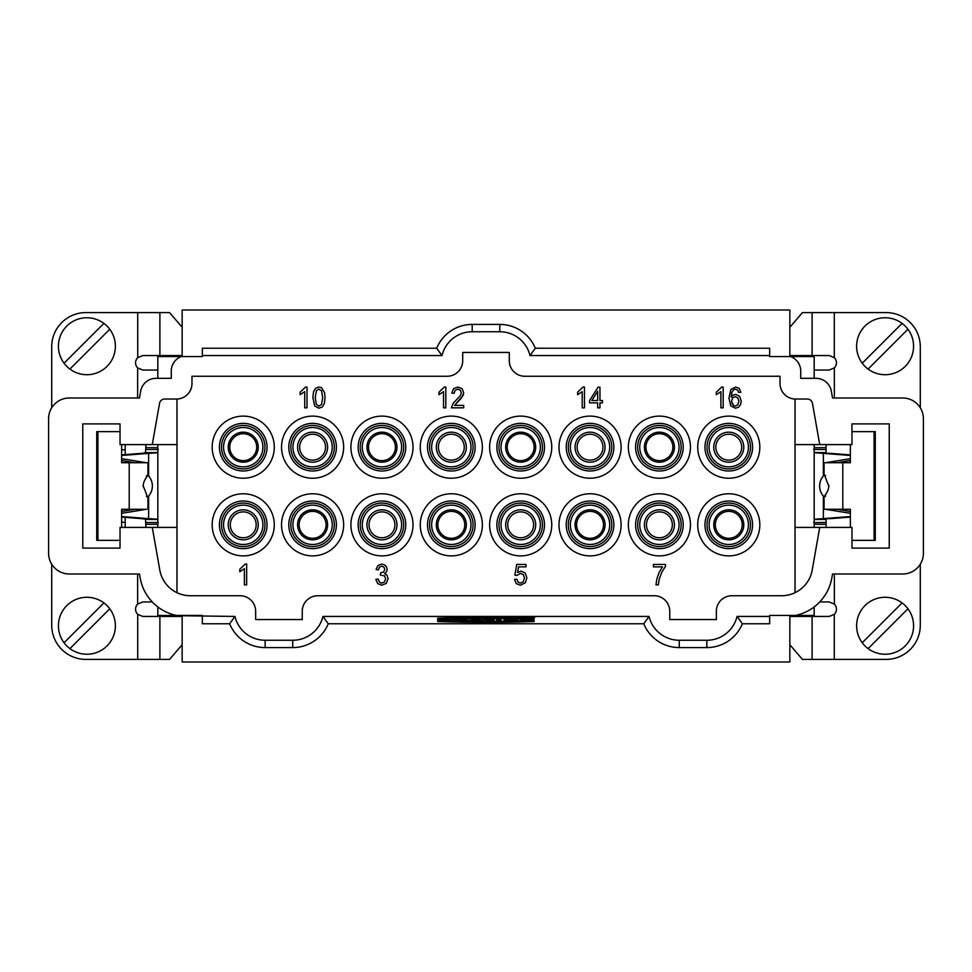 <?xml version="1.0" encoding="UTF-8"?>
<svg xmlns="http://www.w3.org/2000/svg" width="972" height="972" viewBox="0 0 972 972"><rect width="100%" height="100%" fill="white"/><g stroke="black" fill="none" stroke-linecap="round" stroke-linejoin="round"><path stroke-width="1.46" d="M457.508 620.33L468.601 620.33L463.292 619.492L453.171 620.33L468.601 620.33L463.292 619.492L453.171 620.33L457.508 620.33L457.508 619.638M470.144 619.492L470.144 620.33L482.877 620.33L476.632 619.492L470.144 619.492L470.144 620.33L470.144 619.492L479.548 619.541M474.652 620.014L477.568 620.33L477.568 619.492M483.072 619.492L486.498 619.699L486.498 620.33L494.262 619.492L483.072 619.492L494.262 619.492M496.571 619.492L496.571 620.33L500.908 620.33L500.908 619.492L496.571 619.492L496.571 620.33L496.571 619.492L500.908 619.492L500.908 620.33L500.908 619.492M438.117 619.492L438.117 620.33L451.628 620.33L451.628 619.492L442.467 619.796M437.643 620.549L437.643 621.509A83.434 4.362 180 0 0 534.09 621.509L534.09 620.549A99.253 5.2 0 0 1 437.643 620.549L437.643 621.509L437.643 620.549A99.253 5.2 0 0 0 534.09 620.549L534.09 621.509L534.09 620.549M534.673 617.499L522.134 617.499L534.673 617.499M504.189 619.492L504.189 620.33L517.979 620.33L517.979 619.492L504.189 619.492L504.189 620.33L504.189 619.492L517.979 619.492L517.979 620.33L517.979 619.492M533.616 619.711C526.557 619.443 519.716 620.124 529.266 620.112L520.129 619.905L533.616 619.711C526.557 619.443 519.716 620.124 529.266 620.112L520.129 619.905L533.616 619.857M524.443 618.885L524.443 619.917L529.266 619.857M182.153 644.74L169.553 659.405L85.864 659.405A34.166 34.166 0 0 1 51.71 625.239L51.71 564.197A20.704 20.704 -0 0 0 69.304 574.002L139.47 574.002L140.162 577.951A46.583 46.583 0 0 0 176.272 615.41A46.583 46.583 180 0 1 157.816 606.917L157.816 615.41L234.945 616.442A31.055 31.055 -0 0 0 265.149 640.256L292.742 640.256A31.055 31.055 0 0 0 322.947 616.442L328.257 623.769L643.743 623.769A38.382 38.382 -0 0 0 679.258 647.583L706.851 647.583A38.382 38.382 -0 0 0 742.365 623.769L769.666 623.769L769.666 615.41L795.728 615.41A46.583 46.583 0 0 0 831.838 577.951L832.53 574.002L902.696 574.002L834.365 574.002L834.365 604.098A7.241 7.241 180 0 1 834.255 614.377L834.28 659.405L886.136 659.405A34.166 34.166 0 0 0 920.29 625.239L920.29 564.197A20.704 20.704 180 0 1 902.696 574.002A20.704 20.704 -0 0 0 923.4 553.287L923.4 418.713A20.704 20.704 -0 0 0 902.696 397.998L832.53 397.998L831.327 391.169A15.528 15.528 -0 0 0 816.03 378.327L800.721 378.327L800.721 371.085A15.528 15.528 0 0 0 790.771 356.59L769.666 356.59L769.666 348.231L535.305 348.231A38.382 38.382 -0 0 0 499.802 324.417L472.198 324.417A38.382 38.382 -0 0 0 436.695 348.231L202.334 348.231L202.334 356.59L181.229 356.59A15.528 15.528 0 0 0 171.279 371.085L171.279 378.327L155.97 378.327A15.528 15.528 -0 0 0 140.673 391.169L139.47 397.998L69.304 397.998A20.704 20.704 0 0 0 48.6 418.713L48.6 553.287A20.704 20.704 0 0 0 69.304 574.002L137.635 574.002L137.635 604.098L142.811 601.947L152.276 601.947L142.811 601.947L137.647 604.11A7.241 7.241 180 0 0 137.745 614.377L142.811 616.442L182.153 616.442M322.947 616.442L649.053 616.442L643.743 623.769M534.09 619.188A99.253 5.2 180 0 0 437.643 619.188L437.643 618.241A83.434 4.362 0 0 1 534.09 618.241L534.09 619.188A99.253 5.2 180 0 0 437.643 619.188L437.643 618.241A83.434 4.362 0 0 1 534.09 618.241M789.847 356.59L789.847 310.007L182.153 310.007L182.153 356.59M234.945 616.442L229.635 623.769A38.382 38.382 -0 0 0 265.149 647.583L292.742 647.583A38.382 38.382 -0 0 0 328.257 623.769M229.635 623.769L202.334 623.769L202.334 616.442M202.334 615.41L182.153 615.41L182.153 661.993L789.847 661.993L789.847 615.41L769.666 615.41M300.154 394.705L300.154 392.238L305.548 387.05L307.018 387.05L307.018 407.839L304.734 407.839L304.734 391.643L300.154 394.705L300.154 392.238L305.548 387.05L307.018 387.05L307.018 407.839L304.734 407.839L304.734 391.643L300.154 394.705M377.707 583.613L375.848 579.397L378.144 579.057L379.481 582.179L381.789 583.127L384.523 581.888L385.629 578.814L384.596 575.922L380.368 575.072L380.623 572.836L383.624 572.022L384.791 569.398L383.94 567.089L381.741 566.166L379.517 567.101L378.375 569.896L376.079 569.446L377.987 565.485L381.692 564.076L384.499 564.805L386.467 566.785L387.148 569.458L386.492 571.901L384.572 573.65L387.148 575.412L388.059 578.753L386.285 583.346L381.777 585.229L377.707 583.613L375.848 579.397L378.144 579.057L379.481 582.179L381.789 583.127L384.523 581.888L385.629 578.814L384.596 575.922L380.368 575.072L380.623 572.836L383.624 572.022L384.791 569.398L383.94 567.089L381.741 566.166L379.517 567.101L378.375 569.896L376.079 569.446L377.987 565.485L381.692 564.076L384.499 564.805L386.467 566.785L387.148 569.458L386.492 571.901L384.572 573.65L387.148 575.412L388.059 578.753L386.285 583.346L381.777 585.229L377.707 583.613M451.373 407.839L453.146 403.319L460.254 395.798L461.323 392.737L460.339 390.185L457.812 389.152L455.163 390.246L454.155 393.308L451.81 393.04L453.62 388.581L457.861 387.05L462.101 388.703L463.668 392.797L463.207 395.24L454.556 405.397L463.693 405.397L463.693 407.839L451.373 407.839L453.146 403.319L460.254 395.798L461.323 392.737L460.339 390.185L457.812 389.152L455.163 390.246L454.155 393.308L451.81 393.04L453.62 388.581L457.861 387.05L462.101 388.703L463.668 392.797L461.688 397.767L454.556 405.397L463.693 405.397L463.693 407.839L451.373 407.839M577.611 394.705L577.611 392.238L583.006 387.05L584.476 387.05L584.476 407.839L582.192 407.839L582.192 391.643L577.611 394.705L577.611 392.238L583.006 387.05L584.476 387.05L584.476 407.839L582.192 407.839L582.192 391.643L577.611 394.705M653.378 566.87L653.378 564.428L665.443 564.428L665.443 566.409L661.908 571.998L659.21 579.178L658.336 584.865L655.979 584.865L656.841 578.96L659.21 572.289L662.503 566.87L653.378 566.87L653.378 564.428L665.443 564.428L665.443 566.409L661.908 571.998L659.21 579.178L658.336 584.865L655.979 584.865L656.841 578.96L659.21 572.289L662.503 566.87L653.378 566.87M730.737 405.846L728.927 398.156L730.92 389.42L735.61 387.05L739.218 388.423L740.895 392.202L738.623 392.396L737.76 390.222L735.476 389.14L733.556 389.821L731.855 392.372L731.199 397.159L733.228 395.082L735.731 394.401L739.619 396.284L741.235 401.12L740.482 404.741L738.392 407.304L735.403 408.191L730.737 405.846L728.927 398.156L730.92 389.42L735.61 387.05L739.218 388.423L740.895 392.202L738.623 392.396L737.76 390.222L735.476 389.14L733.556 389.821L731.855 392.372L731.199 397.159L733.228 395.082L735.731 394.401L739.619 396.284L741.235 401.12L740.482 404.741L738.392 407.304L735.403 408.191L730.737 405.846M274.286 447.181A31.055 31.055 -0 0 0 227.703 420.281A31.055 31.055 -0 0 0 227.703 474.069A31.055 31.055 -0 0 0 274.286 447.181M343.651 447.181A31.055 31.055 -0 0 0 297.067 420.281A31.055 31.055 -0 0 0 297.067 474.069A31.055 31.055 -0 0 0 343.651 447.181M413.015 447.181A31.055 31.055 -0 0 0 366.432 420.281A31.055 31.055 -0 0 0 366.432 474.069A31.055 31.055 -0 0 0 413.015 447.181M482.379 447.181A31.055 31.055 -0 0 0 435.784 420.281A31.055 31.055 -0 0 0 435.784 474.069A31.055 31.055 -0 0 0 482.379 447.181M551.744 447.181A31.055 31.055 -0 0 0 505.148 420.281A31.055 31.055 -0 0 0 505.148 474.069A31.055 31.055 -0 0 0 551.744 447.181M621.108 447.181A31.055 31.055 -0 0 0 574.513 420.281A31.055 31.055 -0 0 0 574.513 474.069A31.055 31.055 -0 0 0 621.108 447.181M690.46 447.181A31.055 31.055 -0 0 0 643.877 420.281A31.055 31.055 -0 0 0 643.877 474.069A31.055 31.055 -0 0 0 690.46 447.181M759.825 447.181A31.055 31.055 -0 0 0 713.241 420.281A31.055 31.055 -0 0 0 713.241 474.069A31.055 31.055 -0 0 0 759.825 447.181M274.286 524.819A31.055 31.055 -0 0 0 227.703 497.931A31.055 31.055 -0 0 0 227.703 551.719A31.055 31.055 -0 0 0 274.286 524.819M343.651 524.819A31.055 31.055 -0 0 0 297.067 497.931A31.055 31.055 -0 0 0 297.067 551.719A31.055 31.055 -0 0 0 343.651 524.819M413.015 524.819A31.055 31.055 -0 0 0 366.432 497.931A31.055 31.055 -0 0 0 366.432 551.719A31.055 31.055 -0 0 0 413.015 524.819M482.379 524.819A31.055 31.055 -0 0 0 435.784 497.931A31.055 31.055 -0 0 0 435.784 551.719A31.055 31.055 -0 0 0 482.379 524.819M551.744 524.819A31.055 31.055 -0 0 0 505.148 497.931A31.055 31.055 -0 0 0 505.148 551.719A31.055 31.055 -0 0 0 551.744 524.819M621.108 524.819A31.055 31.055 -0 0 0 574.513 497.931A31.055 31.055 -0 0 0 574.513 551.719A31.055 31.055 -0 0 0 621.108 524.819M690.46 524.819A31.055 31.055 -0 0 0 643.877 497.931A31.055 31.055 -0 0 0 643.877 551.719A31.055 31.055 -0 0 0 690.46 524.819M759.825 524.819A31.055 31.055 -0 0 0 713.241 497.931A31.055 31.055 -0 0 0 713.241 551.719A31.055 31.055 -0 0 0 759.825 524.819M176.977 592.689L176.977 527.407L120.03 527.407L120.03 548.111L82.766 548.111L82.766 423.889L120.03 423.889L120.03 444.593L176.977 444.593L176.977 399.03A15.528 15.528 -0 0 0 191.982 383.503L191.982 376.261L447.181 376.261A15.528 15.528 -0 0 0 462.708 360.733L462.708 352.447L509.292 352.447L509.292 360.733A15.528 15.528 -0 0 0 524.819 376.261L780.018 376.261L780.018 383.503A15.528 15.528 -0 0 0 795.546 399.042L807.343 399.042A5.176 5.176 180 0 1 812.446 403.319L819.724 444.593L851.97 444.593L851.97 423.889L889.234 423.889L889.234 548.111L851.97 548.111L851.97 527.407L795.023 527.407L795.023 592.689M716.303 394.705L716.303 392.238L721.698 387.05L723.168 387.05L723.168 407.839L720.884 407.839L720.884 391.643L716.303 394.705L716.303 392.238L721.698 387.05L723.168 387.05L723.168 407.839L720.884 407.839L720.884 391.643L716.303 394.705M589.579 402.882L589.579 400.549L598.084 387.135L599.955 387.135L599.955 400.549L602.47 400.549L602.47 402.882L599.955 402.882L599.955 407.839L597.671 407.839L597.671 402.882L589.579 402.882L589.579 400.549L598.084 387.135L599.955 387.135L599.955 400.549L602.47 400.549L602.47 402.882L599.955 402.882L599.955 407.839L597.671 407.839L597.671 402.882L589.579 402.882M516.339 583.637L514.504 579.446L516.91 579.215L518.149 582.155L520.494 583.127L523.288 581.754L524.43 578.073L523.337 574.646L520.457 573.383L517.055 575.388L514.905 575.084L516.715 564.44L525.986 564.44L525.986 566.87L518.55 566.87L517.541 572.447L521.065 571.135L525.184 573.018L526.86 577.854L525.378 582.702L520.494 585.217L516.339 583.637L514.504 579.446L516.91 579.215L518.149 582.155L520.494 583.127L523.288 581.754L524.43 578.073L523.337 574.646L520.457 573.383L517.055 575.388L514.905 575.084L516.715 564.44L525.986 564.44L525.986 566.87L518.55 566.87L517.541 572.447L521.065 571.135L525.184 573.018L526.86 577.854L525.378 582.702L520.494 585.217L516.339 583.637M438.943 394.705L438.943 392.238L444.338 387.05L445.808 387.05L445.808 407.839L443.524 407.839L443.524 391.643L438.943 394.705L438.943 392.238L444.338 387.05L445.808 387.05L445.808 407.839L443.524 407.839L443.524 391.643L438.943 394.705M312.875 397.621L313.555 391.716L315.572 388.265L318.95 387.05L321.586 387.719L324.612 392.737L325.025 397.621L324.356 403.514L322.34 406.964L318.95 408.191L314.721 406.041L312.875 397.621L313.555 391.716L315.572 388.265L318.95 387.05L321.586 387.719L324.612 392.737L325.025 397.621L324.356 403.514L322.34 406.964L318.95 408.191L314.721 406.041L312.875 397.621M239.792 571.73L239.792 569.276L245.187 564.076L246.657 564.076L246.657 584.865L244.373 584.865L244.373 568.669L239.792 571.73L239.792 569.276L245.187 564.076L246.657 564.076L246.657 584.865L244.373 584.865L244.373 568.669L239.792 571.73M176.977 399.03A15.528 15.528 -0 0 1 176.454 399.042L164.657 399.042A5.176 5.176 180 0 0 159.554 403.319L152.276 444.593L159.554 403.319A5.176 5.176 180 0 1 164.657 399.042L176.454 399.042A15.528 15.528 -0 0 0 191.982 383.503M509.292 360.733A15.528 15.528 -0 0 0 524.819 376.261L780.018 376.261M462.708 352.447L509.292 352.447M191.982 376.261L447.181 376.261A15.528 15.528 -0 0 0 462.708 360.733M780.018 383.503A15.528 15.528 -0 0 0 795.546 399.042L807.343 399.042A5.176 5.176 180 0 1 812.446 403.319L819.724 444.593L795.023 444.593L795.023 527.407M752.583 447.181A23.814 23.814 180 0 1 716.862 467.799A23.814 23.814 180 0 1 716.862 426.55A23.814 23.814 180 0 1 752.583 447.181M750.506 447.181A21.736 21.736 180 0 1 717.895 466.001A21.736 21.736 180 0 1 717.895 428.348A21.736 21.736 180 0 1 750.506 447.181M748.44 447.181A19.671 19.671 -0 0 0 718.94 430.146A19.671 19.671 -0 0 0 718.94 464.215A19.671 19.671 -0 0 0 748.44 447.181M743.787 447.181A15.017 15.017 180 0 1 721.26 460.181A15.017 15.017 180 0 1 721.26 434.18A15.017 15.017 180 0 1 743.787 447.181M728.769 460.12A12.94 12.94 -0 0 0 741.709 447.181A12.94 12.94 180 0 1 722.305 458.383A12.94 12.94 180 0 1 722.305 435.966A12.94 12.94 180 0 1 741.709 447.181M683.219 447.181A23.814 23.814 180 0 1 647.498 467.799A23.814 23.814 180 0 1 647.498 426.55A23.814 23.814 180 0 1 683.219 447.181M681.153 447.181A21.736 21.736 180 0 1 648.543 466.001A21.736 21.736 180 0 1 648.543 428.348A21.736 21.736 180 0 1 681.153 447.181M679.076 447.181A19.671 19.671 -0 0 0 649.575 430.146A19.671 19.671 -0 0 0 649.575 464.215A19.671 19.671 -0 0 0 679.076 447.181M674.422 447.181A15.017 15.017 180 0 1 651.896 460.181A15.017 15.017 180 0 1 651.896 434.18A15.017 15.017 180 0 1 674.422 447.181M645.943 447.181A13.462 13.462 180 0 1 666.136 435.517A13.462 13.462 180 0 1 666.136 458.833A13.462 13.462 180 0 1 645.943 447.181M613.867 447.181A23.814 23.814 180 0 1 578.133 467.799A23.814 23.814 180 0 1 578.133 426.55A23.814 23.814 180 0 1 613.867 447.181M611.789 447.181A21.736 21.736 180 0 1 579.178 466.001A21.736 21.736 180 0 1 579.178 428.348A21.736 21.736 180 0 1 611.789 447.181M609.711 447.181A19.671 19.671 -0 0 0 580.211 430.146A19.671 19.671 -0 0 0 580.211 464.215A19.671 19.671 -0 0 0 609.711 447.181M605.058 447.181A15.017 15.017 180 0 1 582.544 460.181A15.017 15.017 180 0 1 582.544 434.18A15.017 15.017 180 0 1 605.058 447.181M577.101 447.181A12.94 12.94 180 0 1 590.04 434.241A12.94 12.94 180 0 1 602.98 447.181A12.94 12.94 180 0 1 590.04 460.12A12.94 12.94 180 0 1 577.101 447.181A12.94 12.94 -0 0 0 590.04 460.12M544.502 447.181A23.814 23.814 180 0 1 508.769 467.799A23.814 23.814 180 0 1 508.769 426.55A23.814 23.814 180 0 1 544.502 447.181M542.425 447.181A21.736 21.736 180 0 1 509.814 466.001A21.736 21.736 180 0 1 509.814 428.348A21.736 21.736 180 0 1 542.425 447.181M540.347 447.181A19.671 19.671 -0 0 0 510.847 430.146A19.671 19.671 -0 0 0 510.847 464.215A19.671 19.671 -0 0 0 540.347 447.181M535.693 447.181A15.017 15.017 180 0 1 513.18 460.181A15.017 15.017 180 0 1 513.18 434.18A15.017 15.017 180 0 1 535.693 447.181M507.226 447.181A13.462 13.462 180 0 1 527.407 435.517A13.462 13.462 180 0 1 527.407 458.833A13.462 13.462 180 0 1 507.226 447.181M475.138 447.181A23.814 23.814 180 0 1 439.405 467.799A23.814 23.814 180 0 1 439.405 426.55A23.814 23.814 180 0 1 475.138 447.181M473.06 447.181A21.736 21.736 180 0 1 440.45 466.001A21.736 21.736 180 0 1 440.45 428.348A21.736 21.736 180 0 1 473.06 447.181M470.983 447.181A19.671 19.671 -0 0 0 441.482 430.146A19.671 19.671 -0 0 0 441.482 464.215A19.671 19.671 -0 0 0 470.983 447.181M466.329 447.181A15.017 15.017 180 0 1 443.815 460.181A15.017 15.017 180 0 1 443.815 434.18A15.017 15.017 180 0 1 466.329 447.181M438.372 447.181A12.94 12.94 180 0 1 451.324 434.241A12.94 12.94 180 0 1 464.264 447.181A12.94 12.94 180 0 1 451.324 460.12A12.94 12.94 180 0 1 438.372 447.181A12.94 12.94 -0 0 0 451.324 460.12M405.774 447.181A23.814 23.814 180 0 1 370.053 467.799A23.814 23.814 180 0 1 370.053 426.55A23.814 23.814 180 0 1 405.774 447.181M403.696 447.181A21.736 21.736 180 0 1 371.085 466.001A21.736 21.736 180 0 1 371.085 428.348A21.736 21.736 180 0 1 403.696 447.181M401.63 447.181A19.671 19.671 -0 0 0 372.118 430.146A19.671 19.671 -0 0 0 372.118 464.215A19.671 19.671 -0 0 0 401.63 447.181M396.965 447.181A15.017 15.017 180 0 1 374.451 460.181A15.017 15.017 180 0 1 374.451 434.18A15.017 15.017 180 0 1 396.965 447.181M368.497 447.181A13.462 13.462 180 0 1 388.691 435.517A13.462 13.462 180 0 1 388.691 458.833A13.462 13.462 180 0 1 368.497 447.181M336.409 447.181A23.814 23.814 180 0 1 300.688 467.799A23.814 23.814 180 0 1 300.688 426.55A23.814 23.814 180 0 1 336.409 447.181M334.332 447.181A21.736 21.736 180 0 1 301.721 466.001A21.736 21.736 180 0 1 301.721 428.348A21.736 21.736 180 0 1 334.332 447.181M332.266 447.181A19.671 19.671 -0 0 0 302.754 430.146A19.671 19.671 -0 0 0 302.754 464.215A19.671 19.671 -0 0 0 332.266 447.181M327.6 447.181A15.017 15.017 180 0 1 305.087 460.181A15.017 15.017 180 0 1 305.087 434.18A15.017 15.017 180 0 1 327.6 447.181M299.655 447.181A12.94 12.94 180 0 1 312.595 434.241A12.94 12.94 180 0 1 325.535 447.181A12.94 12.94 180 0 1 312.595 460.12A12.94 12.94 180 0 1 299.655 447.181A12.94 12.94 -0 0 0 312.595 460.12M267.045 447.181A23.814 23.814 180 0 1 231.324 467.799A23.814 23.814 180 0 1 231.324 426.55A23.814 23.814 180 0 1 267.045 447.181M264.967 447.181A21.736 21.736 180 0 1 232.357 466.001A21.736 21.736 180 0 1 232.357 428.348A21.736 21.736 180 0 1 264.967 447.181M262.902 447.181A19.671 19.671 -0 0 0 233.389 430.146A19.671 19.671 -0 0 0 233.389 464.215A19.671 19.671 -0 0 0 262.902 447.181M258.236 447.181A15.017 15.017 180 0 1 235.722 460.181A15.017 15.017 180 0 1 235.722 434.18A15.017 15.017 180 0 1 258.236 447.181M229.769 447.181A13.462 13.462 180 0 1 249.962 435.517A13.462 13.462 180 0 1 249.962 458.833A13.462 13.462 180 0 1 229.769 447.181M803.309 355.558L803.309 356.59M769.666 355.558L529.995 355.558L535.305 348.231M529.995 355.558A31.055 31.055 -0 0 0 499.802 331.744L472.198 331.744A31.055 31.055 0 0 0 442.005 355.558L436.695 348.231M442.005 355.558L202.334 355.558M168.691 355.558L168.691 356.59M181.229 356.59L157.816 356.59L157.816 378.327M82.766 423.889L120.03 423.889M152.276 527.407L159.797 570.078A31.055 31.055 180 0 0 190.391 595.739L240.12 595.739A15.528 15.528 180 0 1 255.648 611.267L255.648 619.553L302.243 619.553L302.243 611.267A15.528 15.528 180 0 1 317.771 595.739L654.229 595.739A15.528 15.528 180 0 1 669.757 611.267L669.757 619.553L716.352 619.553L716.352 611.267A15.528 15.528 180 0 1 731.88 595.739L781.61 595.739A31.055 31.055 180 0 0 812.203 570.078L819.724 527.407M157.816 527.407L157.816 444.593M176.977 444.593L176.977 527.407M752.583 524.819A23.814 23.814 180 0 1 716.862 545.45A23.814 23.814 180 0 1 716.862 504.201A23.814 23.814 180 0 1 752.583 524.819M750.506 524.819A21.736 21.736 180 0 1 717.895 543.652A21.736 21.736 180 0 1 717.895 505.999A21.736 21.736 180 0 1 750.506 524.819M748.44 524.819A19.671 19.671 -0 0 0 718.94 507.785A19.671 19.671 -0 0 0 718.94 541.854A19.671 19.671 -0 0 0 748.44 524.819M743.787 524.819A15.017 15.017 180 0 1 721.26 537.82A15.017 15.017 180 0 1 721.26 511.819A15.017 15.017 180 0 1 743.787 524.819M715.307 524.819A13.462 13.462 180 0 1 735.5 513.167A13.462 13.462 180 0 1 735.5 536.483A13.462 13.462 180 0 1 715.307 524.819M683.219 524.819A23.814 23.814 180 0 1 647.498 545.45A23.814 23.814 180 0 1 647.498 504.201A23.814 23.814 180 0 1 683.219 524.819M681.153 524.819A21.736 21.736 180 0 1 648.543 543.652A21.736 21.736 180 0 1 648.543 505.999A21.736 21.736 180 0 1 681.153 524.819M679.076 524.819A19.671 19.671 -0 0 0 649.575 507.785A19.671 19.671 -0 0 0 649.575 541.854A19.671 19.671 -0 0 0 679.076 524.819M674.422 524.819A15.017 15.017 180 0 1 651.896 537.82A15.017 15.017 180 0 1 651.896 511.819A15.017 15.017 180 0 1 674.422 524.819M659.405 537.759A12.94 12.94 -0 0 0 672.345 524.819A12.94 12.94 180 0 1 659.405 537.759A12.94 12.94 180 0 1 646.465 524.819A12.94 12.94 180 0 1 659.405 511.88A12.94 12.94 180 0 1 672.345 524.819M613.867 524.819A23.814 23.814 180 0 1 578.133 545.45A23.814 23.814 180 0 1 578.133 504.201A23.814 23.814 180 0 1 613.867 524.819M611.789 524.819A21.736 21.736 180 0 1 579.178 543.652A21.736 21.736 180 0 1 579.178 505.999A21.736 21.736 180 0 1 611.789 524.819M609.711 524.819A19.671 19.671 -0 0 0 580.211 507.785A19.671 19.671 -0 0 0 580.211 541.854A19.671 19.671 -0 0 0 609.711 524.819M605.058 524.819A15.017 15.017 180 0 1 582.544 537.82A15.017 15.017 180 0 1 582.544 511.819A15.017 15.017 180 0 1 605.058 524.819M576.59 524.819A13.462 13.462 180 0 1 596.772 513.167A13.462 13.462 180 0 1 596.772 536.483A13.462 13.462 180 0 1 576.59 524.819M544.502 524.819A23.814 23.814 180 0 1 508.769 545.45A23.814 23.814 180 0 1 508.769 504.201A23.814 23.814 180 0 1 544.502 524.819M542.425 524.819A21.736 21.736 180 0 1 509.814 543.652A21.736 21.736 180 0 1 509.814 505.999A21.736 21.736 180 0 1 542.425 524.819M540.347 524.819A19.671 19.671 -0 0 0 510.847 507.785A19.671 19.671 -0 0 0 510.847 541.854A19.671 19.671 -0 0 0 540.347 524.819M535.693 524.819A15.017 15.017 180 0 1 513.18 537.82A15.017 15.017 180 0 1 513.18 511.819A15.017 15.017 180 0 1 535.693 524.819M520.676 537.759A12.94 12.94 -0 0 0 533.628 524.819A12.94 12.94 180 0 1 520.676 537.759A12.94 12.94 180 0 1 507.736 524.819A12.94 12.94 180 0 1 520.676 511.88A12.94 12.94 180 0 1 533.628 524.819M475.138 524.819A23.814 23.814 180 0 1 439.405 545.45A23.814 23.814 180 0 1 439.405 504.201A23.814 23.814 180 0 1 475.138 524.819M473.06 524.819A21.736 21.736 180 0 1 440.45 543.652A21.736 21.736 180 0 1 440.45 505.999A21.736 21.736 180 0 1 473.06 524.819M470.983 524.819A19.671 19.671 -0 0 0 441.482 507.785A19.671 19.671 -0 0 0 441.482 541.854A19.671 19.671 -0 0 0 470.983 524.819M466.329 524.819A15.017 15.017 180 0 1 443.815 537.82A15.017 15.017 180 0 1 443.815 511.819A15.017 15.017 180 0 1 466.329 524.819M437.862 524.819A13.462 13.462 180 0 1 458.043 513.167A13.462 13.462 180 0 1 458.043 536.483A13.462 13.462 180 0 1 437.862 524.819M405.774 524.819A23.814 23.814 180 0 1 370.053 545.45A23.814 23.814 180 0 1 370.053 504.201A23.814 23.814 180 0 1 405.774 524.819M403.696 524.819A21.736 21.736 180 0 1 371.085 543.652A21.736 21.736 180 0 1 371.085 505.999A21.736 21.736 180 0 1 403.696 524.819M401.63 524.819A19.671 19.671 -0 0 0 372.118 507.785A19.671 19.671 -0 0 0 372.118 541.854A19.671 19.671 -0 0 0 401.63 524.819M396.965 524.819A15.017 15.017 180 0 1 374.451 537.82A15.017 15.017 180 0 1 374.451 511.819A15.017 15.017 180 0 1 396.965 524.819M381.96 537.759A12.94 12.94 -0 0 0 394.899 524.819A12.94 12.94 180 0 1 381.96 537.759A12.94 12.94 180 0 1 369.02 524.819A12.94 12.94 180 0 1 381.96 511.88A12.94 12.94 180 0 1 394.899 524.819M336.409 524.819A23.814 23.814 180 0 1 300.688 545.45A23.814 23.814 180 0 1 300.688 504.201A23.814 23.814 180 0 1 336.409 524.819M334.332 524.819A21.736 21.736 180 0 1 301.721 543.652A21.736 21.736 180 0 1 301.721 505.999A21.736 21.736 180 0 1 334.332 524.819M332.266 524.819A19.671 19.671 -0 0 0 302.754 507.785A19.671 19.671 -0 0 0 302.754 541.854A19.671 19.671 -0 0 0 332.266 524.819M327.6 524.819A15.017 15.017 180 0 1 305.087 537.82A15.017 15.017 180 0 1 305.087 511.819A15.017 15.017 180 0 1 327.6 524.819M299.133 524.819A13.462 13.462 180 0 1 319.326 513.167A13.462 13.462 180 0 1 319.326 536.483A13.462 13.462 180 0 1 299.133 524.819M267.045 524.819A23.814 23.814 180 0 1 231.324 545.45A23.814 23.814 180 0 1 231.324 504.201A23.814 23.814 180 0 1 267.045 524.819M264.967 524.819A21.736 21.736 180 0 1 232.357 543.652A21.736 21.736 180 0 1 232.357 505.999A21.736 21.736 180 0 1 264.967 524.819M262.902 524.819A19.671 19.671 -0 0 0 233.389 507.785A19.671 19.671 -0 0 0 233.389 541.854A19.671 19.671 -0 0 0 262.902 524.819M258.236 524.819A15.017 15.017 180 0 1 235.722 537.82A15.017 15.017 180 0 1 235.722 511.819A15.017 15.017 180 0 1 258.236 524.819M230.291 524.819A12.94 12.94 180 0 1 249.695 513.617A12.94 12.94 180 0 1 249.695 536.034A12.94 12.94 180 0 1 230.291 524.819A12.94 12.94 -0 0 0 243.231 537.759M168.691 616.442L168.691 615.41L182.153 615.41M789.847 615.41L803.309 615.41L803.309 616.442M649.053 616.442A31.055 31.055 0 0 0 679.258 640.256L706.851 640.256A31.055 31.055 0 0 0 737.055 616.442L742.365 623.769M737.055 616.442L769.666 616.442M814.184 378.327L814.184 356.59L790.771 356.59M889.234 423.889L851.97 423.889M814.184 606.917A46.583 46.583 180 0 1 795.728 615.41L814.184 615.41L814.184 606.917M795.023 399.03L795.023 444.593M814.184 444.593L814.184 527.407M731.552 401.132L733.459 405.47L735.367 406.102L737.845 404.802L738.89 401.266L737.857 397.888L735.269 396.649L732.633 397.888L731.552 401.132L732.062 403.647L733.459 405.47L735.367 406.102L737.845 404.802L738.89 401.266L737.857 397.888L735.269 396.649L732.633 397.888L731.552 401.132M591.839 400.549L597.671 400.549L597.671 391.218L591.839 400.549L597.671 400.549L597.671 391.218L591.839 400.549M315.232 397.621L316.301 404.413L318.95 406.102L321.598 404.401L322.68 397.621L321.598 390.829L318.925 389.152L316.41 390.635L315.232 397.621L316.301 404.413L318.95 406.102L321.598 404.401L322.68 397.621L321.598 390.829L318.925 389.152L316.41 390.635L315.232 397.621M504.189 620.33L508.344 620.33L508.344 619.492M508.344 619.857L512.487 619.796M533.701 616.467L533.701 617.499L523.094 617.499L533.701 617.499M451.215 617.827A99.253 5.2 0 0 1 520.518 617.827M520.518 620.877A83.434 4.362 0 0 1 451.215 620.877M447.278 620.002L451.628 620.33L451.628 619.492L447.278 619.796M483.072 619.699L486.498 619.492M486.498 619.699L486.498 620.33L490.836 620.33L490.836 619.492M470.144 620.33L474.482 620.33L474.482 619.492M474.482 619.699L477.179 619.784L474.482 619.869M459.282 620.051L462.49 620.051L459.282 619.492M458.371 620.185L458.371 619.504M463.389 620.185L463.389 619.504M464.264 620.33L464.264 619.638M529.363 617.524L526.496 617.682L529.363 617.475M527.468 617.536L529.874 617.427L527.468 617.329M850.379 517.092L830.501 518.635A10.461 0.972 177.2 0 0 830.222 518.671L826.091 518.635M826.091 453.365L830.222 453.329A10.461 0.972 -177.2 0 0 830.501 453.365L823.369 453.365L850.379 455.467M826.091 444.593L826.091 453.074M826.091 518.927L826.091 527.407M814.184 452.49L826.091 452.624M814.184 452.575A22.83 0.972 1.3 0 0 823.369 453.365L823.369 475.903M837.111 462.696L850.379 460.546M850.379 458.687L825.629 462.708M874.083 540.347L875.274 540.347L875.274 431.653L874.083 431.653L874.083 540.347L851.97 540.347M874.083 431.653L851.97 431.653M824.074 475.174L824.074 462.708L850.379 462.708L850.379 444.593M850.379 527.407L850.379 509.292L824.074 509.292L824.074 496.826M842.797 509.292L842.797 462.708L836.503 462.708M836.503 509.292L843.988 509.292M837.111 509.304L850.379 511.454M850.379 513.313L825.629 509.292L837.111 509.292M825.593 475.818C824.013 473.741 825.094 477.131 828.8 486C828.679 493.302 820.951 498.903 825.593 496.182M850.379 454.908L830.501 453.365M823.369 496.097L823.369 518.635L830.501 518.635M850.379 516.533L823.369 518.635A22.83 0.972 178.7 0 0 814.184 519.425M826.091 519.376L814.184 519.51M812.106 312.595L834.28 312.595L834.28 357.623L829.189 355.558L812.106 355.558L812.106 312.595L802.447 312.595L789.847 327.26M812.106 355.558L789.847 355.558M920.29 407.803L920.29 346.761A34.166 34.166 -0 0 0 886.136 312.595L834.28 312.595M834.255 357.623A7.241 7.241 180 0 1 834.353 367.89L829.189 370.053L834.353 367.89L834.365 397.998M819.724 601.947L829.189 601.947L834.353 604.11L829.189 601.947L819.724 601.947M814.184 370.053L829.189 370.053M813.661 449.38L826.091 449.538M789.847 616.442L829.189 616.442L834.255 614.377M789.847 644.74L802.447 659.405L812.106 659.405L812.106 616.442M834.28 659.405L812.106 659.405M868.105 648.603A28.467 28.467 -0 0 0 907.945 608.776L868.105 648.603A28.467 28.467 180 0 1 862.249 642.747L902.089 602.919L862.249 642.747A28.467 28.467 -0 0 1 902.089 602.919A28.467 28.467 180 0 1 907.945 608.776M868.105 369.081A28.467 28.467 -0 0 0 907.945 329.253L868.105 369.081A28.467 28.467 180 0 1 862.249 363.224L902.089 323.397L862.249 363.224A28.467 28.467 -0 0 1 902.089 323.397A28.467 28.467 180 0 1 907.945 329.253M182.153 355.558L142.811 355.558L137.745 357.623L137.72 312.595L85.864 312.595A34.166 34.166 -0 0 0 51.71 346.761L51.71 407.803M182.153 327.26L169.553 312.595L159.894 312.595L159.894 355.558M97.917 540.347L97.917 431.653L96.726 431.653L96.726 540.347L120.03 540.347M97.917 431.653L120.03 431.653M146.407 509.292L121.621 509.292L121.621 527.407M137.635 397.998L137.635 367.902L142.811 370.053L137.647 367.89A7.241 7.241 180 0 1 137.745 357.623M121.621 444.593L121.621 462.708L147.926 462.708L147.926 475.174M157.816 519.51L145.533 519.364L145.897 527.407L145.909 524.309L157.816 524.309M121.621 517.092L141.499 518.635A10.461 0.972 2.8 0 1 145.533 519.364M141.499 518.635L148.631 518.635L121.621 516.533M157.816 519.425A22.83 0.972 -178.7 0 0 148.631 518.635L148.631 496.097M134.889 509.304L121.621 511.454M121.621 513.313L146.371 509.292L128.012 509.292M134.889 462.696L121.621 460.546M146.371 462.708L121.621 458.687M146.407 496.182C147.987 498.259 146.906 494.87 143.2 486C143.321 478.698 151.049 473.097 146.407 475.818M121.621 454.908L141.499 453.365A10.461 0.972 -2.8 0 0 145.533 452.636L157.816 452.49M148.631 475.903L148.631 453.365L141.499 453.365M121.621 455.467L148.631 453.365A22.83 0.972 -1.3 0 0 157.816 452.575M157.816 447.691L145.909 447.691L145.909 444.593L145.533 452.636M137.72 312.595L159.894 312.595M142.811 370.053L157.816 370.053M125.206 527.407L125.206 517.371M125.206 454.629L125.206 444.593M109.751 608.776A28.467 28.467 180 0 0 103.895 602.919A28.467 28.467 -0 0 0 64.055 642.747L103.895 602.919L64.055 642.747A28.467 28.467 180 0 0 69.911 648.603A28.467 28.467 -0 0 0 109.751 608.776L69.911 648.603M125.206 522.231L121.621 522.231M109.751 329.253A28.467 28.467 180 0 0 103.895 323.397A28.467 28.467 -0 0 0 64.055 363.224L103.895 323.397L64.055 363.224A28.467 28.467 180 0 0 69.911 369.081A28.467 28.467 -0 0 0 109.751 329.253L69.911 369.081M828.897 486.437A1.008 0.948 90 0 1 828.922 485.514M143.103 485.563A1.008 0.948 -90 0 1 143.078 486.486M437.643 619.188L437.643 618.241M496.571 620.33L500.908 620.33M490.836 619.699L494.262 619.699M477.568 620.33L482.877 620.33L479.548 619.978M512.487 620.33L517.979 620.33M438.117 620.33L442.467 620.002M451.628 620.33L451.628 619.492M437.643 621.509A83.434 4.362 180 0 0 534.09 621.509M499.802 331.744L499.802 324.417M472.198 331.744L472.198 324.417M265.149 640.256L265.149 647.583M292.742 640.256L292.742 647.583M679.258 640.256L679.258 647.583M706.851 640.256L706.851 647.583M826.091 447.691L814.184 447.691M826.091 522.462L813.661 522.62M814.184 524.309L826.091 524.309M137.72 659.405L137.72 614.377M159.894 616.442L159.894 659.405M129.203 509.292L129.203 462.708M158.339 522.62L145.909 522.462M145.909 449.538L158.339 449.38M824.098 475.114A15.528 15.528 0 0 0 824.098 496.886M147.926 496.826L147.926 509.292M147.902 496.886A15.528 15.528 0 0 0 147.902 475.114M125.206 449.769L121.621 449.769"/></g></svg>
